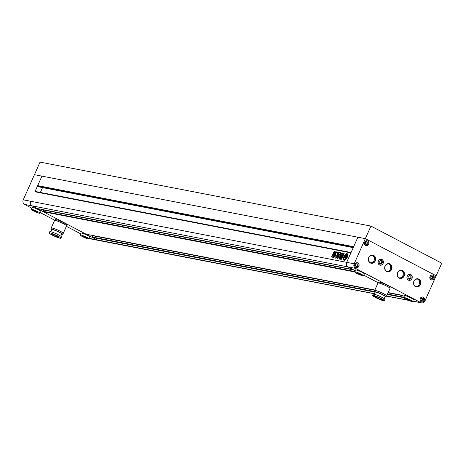 <?xml version="1.0" encoding="UTF-8"?>
<svg xmlns="http://www.w3.org/2000/svg" width="465" height="465" viewBox="0 0 465 465"><rect width="100%" height="100%" fill="white"/><g stroke="black" fill="none" stroke-linecap="round" stroke-linejoin="round"><path stroke-width="0.7" d="M37.27 208.529A0.349 0.302 -79.1 0 1 37.113 208.5L32.05 205.844A3.464 3.046 -79.1 0 1 30.725 201.275L23.25 199.828L40.042 162.116L370.948 226.077L365.351 238.65L436.153 275.768L424.958 300.907A3.464 3.046 100.9 0 1 421.575 302.884A3.464 3.046 100.9 0 1 420.837 302.622L355.481 268.363L348.006 266.916L353.069 269.572A0.349 0.302 100.9 0 0 353.144 269.601M370.948 226.077L441.75 263.196L436.153 275.768L365.351 238.65L34.445 174.689L357.876 237.202L353.65 246.694L37.694 185.622L41.92 176.13L34.951 191.783L350.906 252.855L346.681 262.347A3.464 3.046 100.9 0 0 348.006 266.916A3.464 3.046 -79.1 0 1 346.681 262.347L357.876 237.202L365.351 238.65L354.161 263.795A3.464 3.046 100.9 0 0 355.481 268.363M347.268 257.273A3.639 1.68 -62.3 0 0 347.25 253.716A3.639 1.68 -62.3 0 0 343.85 256.61A3.639 1.68 -62.3 0 0 343.868 260.168A3.639 1.68 -62.3 0 0 347.268 257.273M347.378 253.803A3.639 1.68 -62.3 0 0 344.123 256.756A3.639 1.68 -62.3 0 0 344.013 260.226M345.605 256.756L344.838 256.924L344.989 256.622A1.505 0.698 -62.3 0 1 345.954 255.977L345.024 258.058L344.24 257.906A1.866 0.86 -62.3 0 1 343.868 258.325A2.738 1.267 -62.3 0 0 344.286 259.365A2.738 1.267 -62.3 0 0 345.85 258.709L346.123 258.854A2.738 1.267 -62.3 0 1 344.559 259.511L344.286 259.365M345.565 255.75A0.965 0.448 -62.3 0 1 345.524 255.337L345.251 255.192A2.738 1.267 -62.3 0 0 344.274 256.692A2.738 1.267 -62.3 0 0 343.92 257.796A1.151 0.529 -62.3 0 0 344.158 257.378L344.594 256.401A1.006 0.465 -62.3 0 1 345.292 255.605L345.565 255.75A1.006 0.465 -62.3 0 0 344.867 256.546L344.594 256.401M334.637 254.123L334.207 254.878L332.719 254.588L333.074 253.797L334.608 254.099M331.83 257.029L331.964 255.971L333.742 256.314L333.335 257.226L332.027 257.058L332.004 257.598M332.022 256.976L331.557 256.883L331.964 255.971M342.763 253.704L342.234 253.599L341.618 254.274L341.92 254.314L341.967 253.46L342.49 253.559L341.496 255.797L340.2 256.663L339.002 258.796M339.276 258.941L338.95 258.325L339.932 256.11L341.089 255.244L341.234 255.669L340.583 255.454M341.089 255.244L340.566 255.145L340.514 254.564L340.566 255.145M340.839 255.285L340.514 254.564L341.107 253.233L341.694 253.349L341.345 254.134M340.787 254.71L341.38 253.379L341.107 253.233L341.694 253.349M339.857 259.243L340.589 256.854L341.136 256.372L340.862 256.232L341.763 256.407L341.031 258.784L340.485 259.272L339.514 259.075M339.584 259.098L340.316 256.709L340.862 256.232M341.822 257L341.874 256.465M334.062 256.238L334.335 256.384L334.103 256.07L333.283 257.604L333.882 257.651L335.358 255.43L336.445 251.879M334.335 256.384L333.638 257.668L333.283 257.604L333.882 257.651M334.103 256.07L335.806 252.245L336.422 252.367M337.45 258.685L337.985 258.273L338.101 256.924L337.427 258.674M338.165 256.953L338.195 257.273M337.421 255.151L336.538 256.105L336.079 256.017L335.579 257.139L335.986 257.221L335.759 257.866L336.398 257.994L336.741 257.354L337.137 257.436L337.637 256.308L337.334 256.145L338.508 254.593L338.723 253.547L337.526 254.803L337.695 255.297L337.247 255.837L336.538 256.105M337.776 256.424L337.334 256.145M335.771 258.337L336.253 257.511L335.986 257.221L336.271 257.366M337.439 253.675L337.334 254.808L336.689 255.57L337.398 253.408M344.164 253.547L342.891 254.593L343.891 253.408L343.751 254.989M342.792 256.006L342.409 255.529L343.077 255.837L342.786 255.605L343.077 255.837L343.559 254.872M342.536 255.953L342.409 255.529M342.281 255.82L342.629 255.884L342.635 256.668L341.665 258.854L341.031 259.232M341.304 259.377L341.054 259.069L342.048 256.169M341.612 255.826L342.618 253.576L343.17 253.681L342.618 253.576L342.891 253.721L341.885 255.971L341.612 255.826M343.17 253.681L342.763 254.588M340.397 252.6L339.915 252.879L340.409 253.268L338.404 256.802M337.945 256.715L338.357 256.767L337.945 256.715L338.032 256.163L337.945 256.715M338.218 256.854L338.63 256.913L338.032 256.163L338.956 254.233L338.346 253.553L338.973 253.419M337.95 253.64L337.631 253.396L338.346 253.553M337.631 253.396L337.073 253.262L337.677 253.495M337.265 253.442L337.904 252.431L337.631 252.292L337.073 253.262M337.631 252.292L339.508 252.693M332.231 255.686L332.585 254.896L334.073 255.186L333.725 255.977L332.184 255.674M335.567 251.879L334.573 253.919L333.19 253.652L333.184 253.007L333.457 253.152L334.387 251.722L334.114 251.577L335.538 251.861M333.184 253.007L334.114 251.577M35.509 191.894L35.666 191.539L351.063 252.501M40.368 192.446L42.524 187.598M39.031 186.913L37.961 186.384L353.359 247.345M37.961 186.384L38.182 185.878L353.586 246.845M38.182 185.878L37.694 185.622M31.73 208.151L24.575 204.402L32.05 205.844L97.406 240.109A3.464 3.046 -79.1 0 0 98.144 240.37A3.464 3.046 -79.1 0 1 97.406 240.109L92.337 237.452A0.349 0.302 -79.1 0 1 92.204 236.993L92.767 235.738A0.349 0.302 -79.1 0 1 93.012 235.54M412.711 301.053L413.362 301.18A3.464 3.046 100.9 0 0 414.1 301.442A3.464 3.046 -79.1 0 1 413.362 301.18L420.837 302.622M86.281 234.226A0.349 0.302 -79.1 0 1 86.13 234.197L43.326 211.755A0.349 0.302 -79.1 0 1 43.193 211.302L43.751 210.041A0.349 0.302 -79.1 0 1 43.995 209.843M404.178 296.362L402.086 295.269A0.349 0.302 100.9 0 0 402.161 295.298M363.775 275.181L378.434 282.871L363.775 275.181M338.375 257.064L337.724 258.825M338.834 253.716L337.526 254.803M337.799 254.942L337.695 255.297M335.957 258.383L336.032 258.011M335.846 257.285L336.352 256.157L336.079 256.017M336.352 256.157L336.811 256.244M337.613 253.524L336.962 255.715M334.37 256.215L336.079 252.39L335.806 252.245M336.695 252.507L336.079 252.39M341.136 256.372L341.909 256.523M340.886 256.866L341.048 257.25L341.374 257.314L341.258 256.953M340.589 257.534L340.752 257.924L341.072 257.988L340.909 257.598M340.153 258.447L340.775 258.656L340.613 258.273L340.177 258.453L340.613 258.273M340.287 258.209L340.45 258.598M341.322 259.214L342.257 257.122L341.984 256.976M342.159 256.232L342.257 257.122M343.437 253.826L342.891 253.721M339.218 258.47L340.206 256.25L339.932 256.11M340.851 255.593L340.206 256.25M341.38 253.379L341.967 253.489M338.305 256.308L338.939 254.884L338.665 254.739M338.939 254.884L338.956 254.233M338.619 253.698L339.229 254.378M337.904 253.535L337.346 253.408L337.904 253.535M337.904 252.431L339.537 252.745M340.485 252.78L339.822 253.053M332.196 257.639L332.027 257.058M332.237 256.116L333.841 256.424M332.504 255.831L332.585 254.896M332.859 255.041L334.178 255.297M332.992 254.733L333.074 253.797M333.341 253.937L334.666 254.192M333.457 253.152L333.463 253.791M334.085 252.565L334.19 253.076L334.352 252.704L334.19 253.076L334.817 253.193L334.713 252.687L334.085 252.565L333.922 252.931L334.55 253.053L334.713 252.687M334.98 252.826L334.817 253.193L334.771 252.716M334.387 251.722L335.602 251.954M344.867 256.546L344.431 257.523A1.151 0.529 -62.3 0 1 344.193 257.941L343.92 257.796M346.123 258.854A1.866 0.86 -62.3 0 1 346.152 258.366L345.094 258.069L346.158 256.058M345.402 258.127L345.693 257.482M346.018 255.988A1.505 0.698 -62.3 0 1 346.094 256.017A1.505 0.698 -62.3 0 1 346.297 256.878L345.983 257.145L346.262 256.203M346.291 256.895L346.012 256.744L345.681 257.482L346.105 257.564L346.495 256.616A2.081 0.959 -62.3 0 0 346.245 255.814A1.651 0.761 -62.3 0 0 347.169 254.936A2.738 1.267 -62.3 0 0 346.832 254.518A2.738 1.267 -62.3 0 0 345.85 254.681A1.651 0.761 -62.3 0 0 345.908 255.75A2.081 0.959 -62.3 0 0 345.036 256.331L344.588 257.267L345.013 257.348L345.338 256.616M346.105 257.564L345.681 257.482M346.379 257.703L346.768 256.756A2.081 0.959 -62.3 0 0 346.518 255.959L346.245 255.814M346.518 255.959A1.651 0.761 -62.3 0 0 347.436 255.082L347.169 254.936M347.436 255.082A2.738 1.267 -62.3 0 0 347.105 254.657A2.738 1.267 -62.3 0 0 346.96 254.605M345.013 257.348L344.588 257.267M345.844 256.215A1.505 0.698 -62.3 0 0 345.373 256.634M346.233 258.244A2.738 1.267 -62.3 0 0 347.25 255.581L347.524 255.721A2.738 1.267 -62.3 0 1 346.506 258.389L346.233 258.244A1.151 0.529 -62.3 0 1 346.379 257.808L346.814 256.831A1.006 0.465 -62.3 0 0 346.878 255.913A0.965 0.448 -62.3 0 0 347.25 255.581M345.879 258.22A1.866 0.86 -62.3 0 0 345.85 258.709M345.251 255.192A0.965 0.448 -62.3 0 0 345.292 255.605M362.886 275.809A4.853 0.593 24 0 1 357.777 273.862A4.853 0.593 24 0 1 354.638 271.833A4.853 0.593 24 0 1 355.26 271.81A4.853 0.593 24 0 1 360.369 273.757A4.853 0.593 24 0 1 363.508 275.78A4.853 0.593 24 0 1 362.886 275.809M363.508 275.78L364.345 273.897A4.853 0.593 -156 0 0 361.212 271.874A4.853 0.593 -156 0 0 356.103 269.927A4.853 0.593 -156 0 0 355.481 269.95L354.638 271.833M411.903 301.506A4.853 0.593 24 0 1 406.794 299.559A4.853 0.593 24 0 1 403.655 297.53A4.853 0.593 24 0 1 404.277 297.507A4.853 0.593 24 0 1 409.386 299.454A4.853 0.593 24 0 1 412.525 301.477A4.853 0.593 24 0 1 411.903 301.506M412.525 301.477L413.362 299.594A4.853 0.593 -156 0 0 410.223 297.565A4.853 0.593 -156 0 0 405.114 295.618A4.853 0.593 -156 0 0 404.498 295.647L403.655 297.53M355.161 270.671L348.006 266.916L32.05 205.844A3.464 3.046 -79.1 0 1 30.725 201.275L354.161 263.795M378.405 282.941L378.719 282.232A6.237 0.761 24 0 1 379.521 282.203A6.237 0.761 24 0 1 386.09 284.702A6.237 0.761 24 0 1 390.123 287.306L389.804 288.015M354.975 264.219A2.424 2.133 100.9 0 0 356.423 267.602A2.424 2.133 100.9 0 0 358.788 266.218A2.424 2.133 100.9 0 0 357.341 262.835A2.424 2.133 100.9 0 0 354.975 264.219M378.411 260.999A2.947 2.587 100.9 0 0 380.167 265.108A2.947 2.587 100.9 0 0 383.038 263.428A2.947 2.587 100.9 0 0 381.283 259.319A2.947 2.587 100.9 0 0 378.411 260.999M364.769 242.219A2.424 2.133 100.9 0 0 366.217 245.601A2.424 2.133 100.9 0 0 368.582 244.218A2.424 2.133 100.9 0 0 367.135 240.835A2.424 2.133 100.9 0 0 364.769 242.219M430.125 276.483A2.424 2.133 100.9 0 0 431.572 279.866A2.424 2.133 100.9 0 0 433.938 278.483A2.424 2.133 100.9 0 0 432.491 275.1A2.424 2.133 100.9 0 0 430.125 276.483M420.331 298.483A2.424 2.133 100.9 0 0 421.772 301.866A2.424 2.133 100.9 0 0 424.144 300.483A2.424 2.133 100.9 0 0 422.697 297.1A2.424 2.133 100.9 0 0 420.331 298.483M407.276 276.134A2.947 2.587 100.9 0 0 409.031 280.238A2.947 2.587 100.9 0 0 411.903 278.558A2.947 2.587 100.9 0 0 410.147 274.455A2.947 2.587 100.9 0 0 407.276 276.134M381.753 299.809A4.162 0.506 -156 0 0 382.288 299.791A4.162 0.506 -156 0 0 379.597 298.053A4.162 0.506 -156 0 0 375.22 296.385A4.162 0.506 -156 0 0 374.685 296.403A4.162 0.506 -156 0 0 377.377 298.141A4.162 0.506 -156 0 0 381.753 299.809M384.346 300.704L384.904 299.448A6.411 0.779 -156 0 0 380.759 296.769A6.411 0.779 -156 0 0 374.011 294.2A6.411 0.779 -156 0 0 373.192 294.235L372.628 295.49A6.411 0.779 -156 0 0 376.778 298.164A6.411 0.779 -156 0 0 383.526 300.739A6.411 0.779 -156 0 0 384.346 300.704A6.411 0.779 -156 0 0 380.201 298.03A6.411 0.779 -156 0 0 373.447 295.455A6.411 0.779 -156 0 0 372.628 295.49M384.189 298.675L385.136 296.536A5.441 0.663 -156 0 0 381.62 294.269A5.441 0.663 -156 0 0 375.894 292.084A5.441 0.663 -156 0 0 375.197 292.113L374.244 294.246M384.974 296.908A6.376 0.779 -156 0 0 385.177 296.955A6.376 0.779 -156 0 0 385.991 296.92L386.496 295.787A6.376 0.779 -156 0 0 382.375 293.124A6.376 0.779 -156 0 0 375.662 290.567A6.376 0.779 -156 0 0 374.842 290.602L374.342 291.729A6.376 0.779 -156 0 0 375.028 292.485M385.991 296.92A6.376 0.779 -156 0 0 381.87 294.258A6.376 0.779 -156 0 0 375.156 291.7A6.376 0.779 -156 0 0 374.342 291.729M408.125 300.169L386.415 295.973A6.586 0.802 -156 0 0 386.688 295.874L390.019 288.393A6.586 0.802 -156 0 0 385.758 285.644A6.586 0.802 -156 0 0 378.83 282.999A6.586 0.802 -156 0 0 377.987 283.034L374.656 290.515A6.586 0.802 -156 0 0 374.761 290.782M386.688 295.874A6.586 0.802 -156 0 0 382.428 293.124A6.586 0.802 -156 0 0 375.499 290.48A6.586 0.802 -156 0 0 374.656 290.515M368.728 257.476A4.162 3.656 -79.1 0 1 373.674 255.413A4.162 3.656 -79.1 0 1 375.261 260.9A4.162 3.656 -79.1 0 1 370.314 262.957A4.162 3.656 -79.1 0 1 368.728 257.476M374.825 260.726A3.813 3.348 100.9 0 0 372.558 255.413A3.813 3.348 100.9 0 0 368.838 257.587A3.813 3.348 100.9 0 0 371.111 262.899A3.813 3.348 100.9 0 0 374.825 260.726M385.067 266.038A4.162 3.656 -79.1 0 1 390.013 263.981A4.162 3.656 -79.1 0 1 391.6 269.468A4.162 3.656 -79.1 0 1 386.653 271.525A4.162 3.656 -79.1 0 1 385.067 266.038M391.164 269.293A3.813 3.348 100.9 0 0 388.891 263.981A3.813 3.348 100.9 0 0 385.177 266.149A3.813 3.348 100.9 0 0 387.45 271.467A3.813 3.348 100.9 0 0 391.164 269.293M397.592 272.606A4.162 3.656 -79.1 0 1 402.539 270.549A4.162 3.656 -79.1 0 1 404.126 276.03A4.162 3.656 -79.1 0 1 399.179 278.093A4.162 3.656 -79.1 0 1 397.592 272.606M403.69 275.861A3.813 3.348 100.9 0 0 401.423 270.543A3.813 3.348 100.9 0 0 397.703 272.717A3.813 3.348 100.9 0 0 399.976 278.029A3.813 3.348 100.9 0 0 403.69 275.861M413.931 281.174A4.162 3.656 -79.1 0 1 418.878 279.116A4.162 3.656 -79.1 0 1 420.465 284.597A4.162 3.656 -79.1 0 1 415.518 286.655A4.162 3.656 -79.1 0 1 413.931 281.174M420.029 284.423A3.813 3.348 100.9 0 0 417.756 279.11A3.813 3.348 100.9 0 0 414.042 281.284A3.813 3.348 100.9 0 0 416.309 286.597A3.813 3.348 100.9 0 0 420.029 284.423M415.908 286.492A3.813 3.348 100.9 0 0 419.215 284.266A3.813 3.348 100.9 0 0 417.349 279.058M399.575 277.925A3.813 3.348 100.9 0 0 402.882 275.704A3.813 3.348 100.9 0 0 401.01 270.496M387.049 271.357A3.813 3.348 100.9 0 0 390.356 269.136A3.813 3.348 100.9 0 0 388.484 263.928M370.71 262.795A3.813 3.348 100.9 0 0 374.017 260.569A3.813 3.348 100.9 0 0 372.145 255.361M383.119 263.469A3.052 2.68 100.9 0 0 381.3 259.22A3.052 2.68 100.9 0 0 378.33 260.958A3.052 2.68 100.9 0 0 380.143 265.207A3.052 2.68 100.9 0 0 383.119 263.469M411.984 278.599A3.052 2.68 100.9 0 0 410.165 274.35A3.052 2.68 100.9 0 0 407.189 276.088A3.052 2.68 100.9 0 0 409.008 280.343A3.052 2.68 100.9 0 0 411.984 278.599M424.225 300.524A2.528 2.22 100.9 0 0 422.714 296.995A2.528 2.22 100.9 0 0 420.25 298.437A2.528 2.22 100.9 0 0 421.755 301.965A2.528 2.22 100.9 0 0 424.225 300.524M358.87 266.259A2.528 2.22 100.9 0 0 357.364 262.737A2.528 2.22 100.9 0 0 354.894 264.178A2.528 2.22 100.9 0 0 356.399 267.706A2.528 2.22 100.9 0 0 358.87 266.259M368.664 244.259A2.528 2.22 100.9 0 0 367.158 240.736A2.528 2.22 100.9 0 0 364.688 242.178A2.528 2.22 100.9 0 0 366.199 245.706A2.528 2.22 100.9 0 0 368.664 244.259M434.019 278.523A2.528 2.22 100.9 0 0 432.508 274.995A2.528 2.22 100.9 0 0 430.044 276.437A2.528 2.22 100.9 0 0 431.549 279.965A2.528 2.22 100.9 0 0 434.019 278.523M411.072 276.187L409.502 275.361L408.014 276.518L408.101 278.506L409.677 279.331L411.159 278.169L411.072 276.187L410.101 275.995L410.182 277.983L411.159 278.169M410.182 277.983L408.944 278.948M409.252 275.553L410.101 275.995M423.423 298.553L422.168 297.896L420.976 298.821L421.046 300.407L422.301 301.07L423.493 300.14L423.423 298.553L422.447 298.367L422.516 299.954L423.493 300.14M422.516 299.954L421.575 300.686M421.918 298.088L422.447 298.367M433.287 278.14L433.217 276.553L431.962 275.896L430.77 276.82L430.84 278.407L432.101 279.07L433.287 278.14L432.311 277.954L431.369 278.686M431.712 276.088L433.217 276.553M432.247 276.367L432.311 277.954M365.49 244.148L366.746 244.805L367.937 243.881L367.867 242.294L366.606 241.631L365.42 242.561L365.49 244.148M366.362 241.823L366.891 242.102L366.961 243.689L367.937 243.881M366.961 243.689L366.019 244.427M366.891 242.102L367.867 242.294M379.149 261.388L379.237 263.37L380.812 264.196L382.294 263.039L382.207 261.051L380.637 260.231L379.149 261.388M380.387 260.423L381.236 260.865L381.323 262.847L382.294 263.039M381.323 262.847L380.079 263.812M381.236 260.865L382.207 261.051M355.626 264.562L355.696 266.149L356.951 266.805L358.137 265.881L358.067 264.294L356.812 263.632L355.626 264.562M356.568 263.824L357.097 264.103L357.167 265.689L358.137 265.881M357.167 265.689L356.225 266.428M357.097 264.103L358.067 264.294M410.328 300.303L410.287 300.657L408.049 299.861L405.852 298.71L405.887 298.35L410.328 300.303M405.852 298.71L405.992 298.391M408.049 299.861L408.322 299.251M356.835 273.013L356.87 272.653L359.114 273.449L361.311 274.606L361.276 274.96L356.835 273.013L356.981 272.693M359.038 274.164L359.311 273.554M31.829 209.291A4.853 0.593 -156 0 0 31.207 209.32A4.853 0.593 -156 0 0 34.346 211.343A4.853 0.593 -156 0 0 39.455 213.29A4.853 0.593 -156 0 0 40.077 213.266A4.853 0.593 -156 0 0 36.938 211.238A4.853 0.593 -156 0 0 31.829 209.291M31.207 209.32L32.05 207.431A4.853 0.593 24 0 1 32.666 207.407A4.853 0.593 24 0 1 37.775 209.355A4.853 0.593 24 0 1 40.914 211.377L40.077 213.266M80.846 234.988A4.853 0.593 -156 0 0 80.224 235.017A4.853 0.593 -156 0 0 83.363 237.04A4.853 0.593 -156 0 0 88.466 238.987A4.853 0.593 -156 0 0 89.088 238.964A4.853 0.593 -156 0 0 85.949 236.935A4.853 0.593 -156 0 0 80.846 234.988M80.224 235.017L81.061 233.128A4.853 0.593 24 0 1 81.683 233.105A4.853 0.593 24 0 1 86.792 235.052A4.853 0.593 24 0 1 89.931 237.074L89.088 238.964M374.505 293.671L89.356 238.365M80.741 233.849L66.385 226.321M55.004 220.352L40.339 212.668M66.373 225.502L66.687 224.793A6.237 0.761 -156 0 0 62.653 222.189A6.237 0.761 -156 0 0 56.085 219.683A6.237 0.761 -156 0 0 55.289 219.718L54.975 220.427M58.323 237.295A4.162 0.506 24 0 1 53.946 235.627A4.162 0.506 24 0 1 51.255 233.889A4.162 0.506 24 0 1 51.789 233.866A4.162 0.506 24 0 1 56.166 235.534A4.162 0.506 24 0 1 58.857 237.272A4.162 0.506 24 0 1 58.323 237.295M49.197 232.971L49.755 231.715A6.411 0.779 24 0 1 50.58 231.68A6.411 0.779 24 0 1 57.329 234.255A6.411 0.779 24 0 1 61.473 236.929L60.915 238.19A6.411 0.779 24 0 1 60.095 238.22A6.411 0.779 24 0 1 53.341 235.65A6.411 0.779 24 0 1 49.197 232.971A6.411 0.779 24 0 1 50.017 232.942A6.411 0.779 24 0 1 56.765 235.511A6.411 0.779 24 0 1 60.915 238.19M50.813 231.733L51.76 229.594A5.441 0.663 24 0 1 52.458 229.565A5.441 0.663 24 0 1 58.189 231.75A5.441 0.663 24 0 1 61.706 234.023L60.752 236.156M51.598 229.966A6.376 0.779 24 0 1 50.906 229.216L51.412 228.083A6.376 0.779 24 0 1 52.225 228.053A6.376 0.779 24 0 1 58.939 230.611A6.376 0.779 24 0 1 63.066 233.273L62.56 234.401A6.376 0.779 24 0 1 61.746 234.436A6.376 0.779 24 0 1 61.543 234.395M50.906 229.216A6.376 0.779 24 0 1 51.725 229.181A6.376 0.779 24 0 1 58.439 231.739A6.376 0.779 24 0 1 62.56 234.401M51.33 228.269A6.586 0.802 24 0 1 51.22 228.001L54.55 220.52A6.586 0.802 24 0 1 55.393 220.486A6.586 0.802 24 0 1 62.327 223.124A6.586 0.802 24 0 1 66.588 225.874L63.257 233.354A6.586 0.802 24 0 1 62.984 233.453M51.22 228.001A6.586 0.802 24 0 1 52.063 227.966A6.586 0.802 24 0 1 58.997 230.605A6.586 0.802 24 0 1 63.257 233.354M23.25 199.828A3.464 3.046 100.9 0 0 24.575 204.402M89.925 238.661A3.464 3.046 100.9 0 0 90.669 238.923L374.453 293.775M84.618 237.348L86.856 238.144L86.897 237.784L82.456 235.836L82.415 236.191L84.618 237.348L84.892 236.737M82.415 236.191L82.561 235.871M35.677 210.936L33.439 210.139L33.404 210.494L37.845 212.447L37.88 212.087L35.677 210.936M35.602 211.651L35.875 211.04M33.404 210.494L33.544 210.174M37.113 208.5L353.069 269.572M38.944 186.895L353.226 247.647L38.984 186.913M92.337 237.452L374.435 291.979M387.31 294.467L403.667 297.629M92.204 236.993L374.424 291.543M387.49 294.072L403.794 297.222M92.767 235.738L374.773 290.247M388.048 292.816L402.864 295.676M86.13 234.197L374.877 290.009L86.205 234.226M388.153 292.578L402.086 295.269M43.326 211.755L354.65 271.932M43.193 211.302L354.778 271.525M43.751 210.041L353.848 269.979M37.188 208.529L353.104 269.59M386.369 296.077L408.625 300.378M412.664 301.163L421.575 302.884M388.147 292.59L402.12 295.287M355.801 267.48L356.423 267.602M379.481 264.974L380.167 265.108M365.595 245.479L366.217 245.601M430.95 279.744L431.572 279.866M421.156 301.744L421.772 301.866M408.346 280.104L409.031 280.238M409.467 274.321L410.147 274.455M422.075 296.978L422.697 297.1M431.869 274.978L432.491 275.1M366.519 240.719L367.135 240.835M380.603 259.191L381.283 259.319M356.725 262.719L357.341 262.835"/></g></svg>
